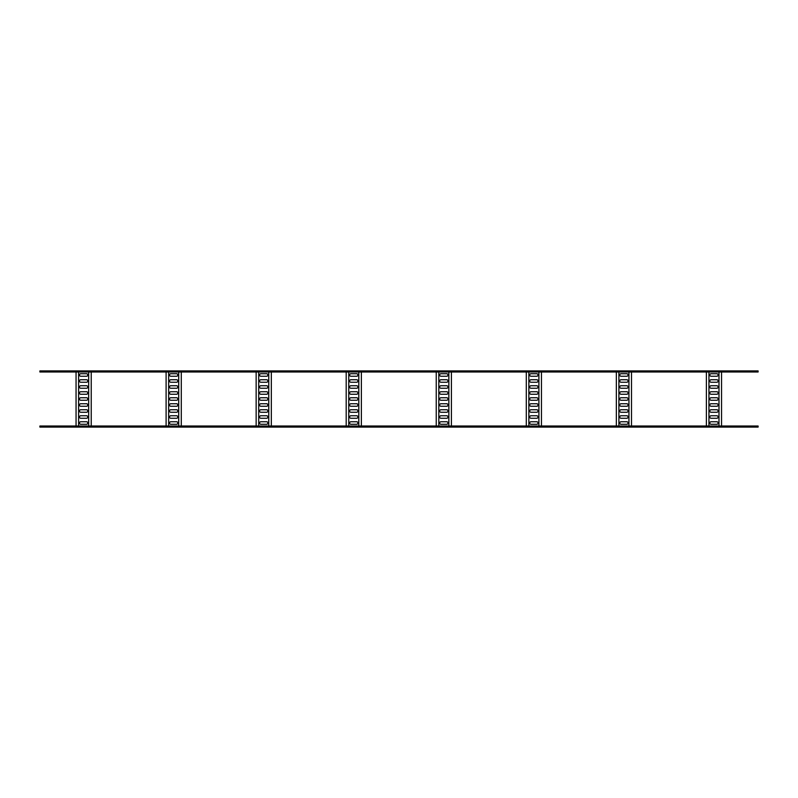 <?xml version="1.0" encoding="UTF-8"?>
<svg xmlns="http://www.w3.org/2000/svg" width="798" height="798" viewBox="0 0 798 798"><rect width="100%" height="100%" fill="white"/><g stroke="black" fill="none" stroke-linecap="round" stroke-linejoin="round"><path stroke-width="1.2" d="M79.192 371.988L88.668 371.988L88.668 426.012L78.613 426.012L78.613 371.988L79.192 371.988M80.758 379.728A1.257 1.257 0 0 0 79.501 380.995A1.257 1.257 0 0 0 80.758 382.252L86.523 382.252A1.257 1.257 0 0 0 87.79 380.995A1.257 1.257 0 0 0 86.523 379.728L80.758 379.728M80.758 391.738A1.257 1.257 0 0 0 79.501 392.995A1.257 1.257 0 0 0 80.758 394.262L86.523 394.262A1.257 1.257 0 0 0 87.79 392.995A1.257 1.257 0 0 0 86.523 391.738L80.758 391.738M80.758 403.738A1.257 1.257 0 0 0 79.501 405.005A1.257 1.257 0 0 0 80.758 406.262L86.523 406.262A1.257 1.257 0 0 0 87.79 405.005A1.257 1.257 0 0 0 86.523 403.738L80.758 403.738M80.758 415.748A1.257 1.257 0 0 0 79.501 417.005A1.257 1.257 0 0 0 80.758 418.272L86.523 418.272A1.257 1.257 0 0 0 87.79 417.005A1.257 1.257 0 0 0 86.523 415.748L80.758 415.748M80.758 421.753A1.257 1.257 0 0 0 79.501 423.01A1.257 1.257 0 0 0 80.758 424.277L86.523 424.277A1.257 1.257 0 0 0 87.79 423.01A1.257 1.257 0 0 0 86.523 421.753L80.758 421.753M80.758 409.743A1.257 1.257 0 0 0 79.501 411.01A1.257 1.257 0 0 0 80.758 412.267L86.523 412.267A1.257 1.257 0 0 0 87.79 411.01A1.257 1.257 0 0 0 86.523 409.743L80.758 409.743M80.758 397.743A1.257 1.257 0 0 0 79.501 399A1.257 1.257 0 0 0 80.758 400.257L86.523 400.257A1.257 1.257 0 0 0 87.79 399A1.257 1.257 0 0 0 86.523 397.743L80.758 397.743M80.758 385.733A1.257 1.257 0 0 0 79.501 386.99A1.257 1.257 0 0 0 80.758 388.257L86.523 388.257A1.257 1.257 0 0 0 87.79 386.99A1.257 1.257 0 0 0 86.523 385.733L80.758 385.733M80.758 373.723A1.257 1.257 0 0 0 79.501 374.99A1.257 1.257 0 0 0 80.758 376.247L86.523 376.247A1.257 1.257 0 0 0 87.79 374.99A1.257 1.257 0 0 0 86.523 373.723L80.758 373.723M76.059 371.988L76.059 426.012M91.221 371.988L91.221 426.012M758.1 427.09L39.9 427.09L39.9 426.012L758.1 426.012L758.1 427.09M169.236 371.988L178.712 371.988L178.712 426.012L168.657 426.012L168.657 371.988L169.236 371.988M170.802 379.728A1.257 1.257 0 0 0 169.545 380.995A1.257 1.257 0 0 0 170.802 382.252L176.567 382.252A1.257 1.257 0 0 0 177.834 380.995A1.257 1.257 0 0 0 176.567 379.728L170.802 379.728M170.802 391.738A1.257 1.257 0 0 0 169.545 392.995A1.257 1.257 0 0 0 170.802 394.262L176.567 394.262A1.257 1.257 0 0 0 177.834 392.995A1.257 1.257 0 0 0 176.567 391.738L170.802 391.738M170.802 403.738A1.257 1.257 0 0 0 169.545 405.005A1.257 1.257 0 0 0 170.802 406.262L176.567 406.262A1.257 1.257 0 0 0 177.834 405.005A1.257 1.257 0 0 0 176.567 403.738L170.802 403.738M170.802 415.748A1.257 1.257 0 0 0 169.545 417.005A1.257 1.257 0 0 0 170.802 418.272L176.567 418.272A1.257 1.257 0 0 0 177.834 417.005A1.257 1.257 0 0 0 176.567 415.748L170.802 415.748M170.802 421.753A1.257 1.257 0 0 0 169.545 423.01A1.257 1.257 0 0 0 170.802 424.277L176.567 424.277A1.257 1.257 0 0 0 177.834 423.01A1.257 1.257 0 0 0 176.567 421.753L170.802 421.753M170.802 409.743A1.257 1.257 0 0 0 169.545 411.01A1.257 1.257 0 0 0 170.802 412.267L176.567 412.267A1.257 1.257 0 0 0 177.834 411.01A1.257 1.257 0 0 0 176.567 409.743L170.802 409.743M170.802 397.743A1.257 1.257 0 0 0 169.545 399A1.257 1.257 0 0 0 170.802 400.257L176.567 400.257A1.257 1.257 0 0 0 177.834 399A1.257 1.257 0 0 0 176.567 397.743L170.802 397.743M170.802 385.733A1.257 1.257 0 0 0 169.545 386.99A1.257 1.257 0 0 0 170.802 388.257L176.567 388.257A1.257 1.257 0 0 0 177.834 386.99A1.257 1.257 0 0 0 176.567 385.733L170.802 385.733M170.802 373.723A1.257 1.257 0 0 0 169.545 374.99A1.257 1.257 0 0 0 170.802 376.247L176.567 376.247A1.257 1.257 0 0 0 177.834 374.99A1.257 1.257 0 0 0 176.567 373.723L170.802 373.723M166.104 371.988L166.104 426.012M181.276 371.988L181.276 426.012M259.28 371.988L268.766 371.988L268.766 426.012L258.702 426.012L258.702 371.988L259.28 371.988M260.856 379.728A1.257 1.257 0 0 0 259.589 380.995A1.257 1.257 0 0 0 260.856 382.252L266.612 382.252A1.257 1.257 0 0 0 267.879 380.995A1.257 1.257 0 0 0 266.612 379.728L260.856 379.728M260.856 391.738A1.257 1.257 0 0 0 259.589 392.995A1.257 1.257 0 0 0 260.856 394.262L266.612 394.262A1.257 1.257 0 0 0 267.879 392.995A1.257 1.257 0 0 0 266.612 391.738L260.856 391.738M260.856 403.738A1.257 1.257 0 0 0 259.589 405.005A1.257 1.257 0 0 0 260.856 406.262L266.612 406.262A1.257 1.257 0 0 0 267.879 405.005A1.257 1.257 0 0 0 266.612 403.738L260.856 403.738M260.856 415.748A1.257 1.257 0 0 0 259.589 417.005A1.257 1.257 0 0 0 260.856 418.272L266.612 418.272A1.257 1.257 0 0 0 267.879 417.005A1.257 1.257 0 0 0 266.612 415.748L260.856 415.748M260.856 421.753A1.257 1.257 0 0 0 259.589 423.01A1.257 1.257 0 0 0 260.856 424.277L266.612 424.277A1.257 1.257 0 0 0 267.879 423.01A1.257 1.257 0 0 0 266.612 421.753L260.856 421.753M260.856 409.743A1.257 1.257 0 0 0 259.589 411.01A1.257 1.257 0 0 0 260.856 412.267L266.612 412.267A1.257 1.257 0 0 0 267.879 411.01A1.257 1.257 0 0 0 266.612 409.743L260.856 409.743M260.856 397.743A1.257 1.257 0 0 0 259.589 399A1.257 1.257 0 0 0 260.856 400.257L266.612 400.257A1.257 1.257 0 0 0 267.879 399A1.257 1.257 0 0 0 266.612 397.743L260.856 397.743M260.856 385.733A1.257 1.257 0 0 0 259.589 386.99A1.257 1.257 0 0 0 260.856 388.257L266.612 388.257A1.257 1.257 0 0 0 267.879 386.99A1.257 1.257 0 0 0 266.612 385.733L260.856 385.733M260.856 373.723A1.257 1.257 0 0 0 259.589 374.99A1.257 1.257 0 0 0 260.856 376.247L266.612 376.247A1.257 1.257 0 0 0 267.879 374.99A1.257 1.257 0 0 0 266.612 373.723L260.856 373.723M256.148 371.988L256.148 426.012M271.32 371.988L271.32 426.012M349.325 371.988L358.811 371.988L358.811 426.012L348.746 426.012L348.746 371.988L349.325 371.988M350.901 379.728A1.257 1.257 0 0 0 349.634 380.995A1.257 1.257 0 0 0 350.901 382.252L356.656 382.252A1.257 1.257 0 0 0 357.923 380.995A1.257 1.257 0 0 0 356.656 379.728L350.901 379.728M350.901 391.738A1.257 1.257 0 0 0 349.634 392.995A1.257 1.257 0 0 0 350.901 394.262L356.656 394.262A1.257 1.257 0 0 0 357.923 392.995A1.257 1.257 0 0 0 356.656 391.738L350.901 391.738M350.901 403.738A1.257 1.257 0 0 0 349.634 405.005A1.257 1.257 0 0 0 350.901 406.262L356.656 406.262A1.257 1.257 0 0 0 357.923 405.005A1.257 1.257 0 0 0 356.656 403.738L350.901 403.738M350.901 415.748A1.257 1.257 0 0 0 349.634 417.005A1.257 1.257 0 0 0 350.901 418.272L356.656 418.272A1.257 1.257 0 0 0 357.923 417.005A1.257 1.257 0 0 0 356.656 415.748L350.901 415.748M350.901 421.753A1.257 1.257 0 0 0 349.634 423.01A1.257 1.257 0 0 0 350.901 424.277L356.656 424.277A1.257 1.257 0 0 0 357.923 423.01A1.257 1.257 0 0 0 356.656 421.753L350.901 421.753M350.901 409.743A1.257 1.257 0 0 0 349.634 411.01A1.257 1.257 0 0 0 350.901 412.267L356.656 412.267A1.257 1.257 0 0 0 357.923 411.01A1.257 1.257 0 0 0 356.656 409.743L350.901 409.743M350.901 397.743A1.257 1.257 0 0 0 349.634 399A1.257 1.257 0 0 0 350.901 400.257L356.656 400.257A1.257 1.257 0 0 0 357.923 399A1.257 1.257 0 0 0 356.656 397.743L350.901 397.743M350.901 385.733A1.257 1.257 0 0 0 349.634 386.99A1.257 1.257 0 0 0 350.901 388.257L356.656 388.257A1.257 1.257 0 0 0 357.923 386.99A1.257 1.257 0 0 0 356.656 385.733L350.901 385.733M350.901 373.723A1.257 1.257 0 0 0 349.634 374.99A1.257 1.257 0 0 0 350.901 376.247L356.656 376.247A1.257 1.257 0 0 0 357.923 374.99A1.257 1.257 0 0 0 356.656 373.723L350.901 373.723M346.192 371.988L346.192 426.012M361.364 371.988L361.364 426.012M439.369 371.988L448.855 371.988L448.855 426.012L438.8 426.012L438.8 371.988L439.369 371.988M440.945 379.728A1.257 1.257 0 0 0 439.678 380.995A1.257 1.257 0 0 0 440.945 382.252L446.7 382.252A1.257 1.257 0 0 0 447.967 380.995A1.257 1.257 0 0 0 446.7 379.728L440.945 379.728M440.945 391.738A1.257 1.257 0 0 0 439.678 392.995A1.257 1.257 0 0 0 440.945 394.262L446.7 394.262A1.257 1.257 0 0 0 447.967 392.995A1.257 1.257 0 0 0 446.7 391.738L440.945 391.738M440.945 403.738A1.257 1.257 0 0 0 439.678 405.005A1.257 1.257 0 0 0 440.945 406.262L446.7 406.262A1.257 1.257 0 0 0 447.967 405.005A1.257 1.257 0 0 0 446.7 403.738L440.945 403.738M440.945 415.748A1.257 1.257 0 0 0 439.678 417.005A1.257 1.257 0 0 0 440.945 418.272L446.7 418.272A1.257 1.257 0 0 0 447.967 417.005A1.257 1.257 0 0 0 446.7 415.748L440.945 415.748M440.945 421.753A1.257 1.257 0 0 0 439.678 423.01A1.257 1.257 0 0 0 440.945 424.277L446.7 424.277A1.257 1.257 0 0 0 447.967 423.01A1.257 1.257 0 0 0 446.7 421.753L440.945 421.753M440.945 409.743A1.257 1.257 0 0 0 439.678 411.01A1.257 1.257 0 0 0 440.945 412.267L446.7 412.267A1.257 1.257 0 0 0 447.967 411.01A1.257 1.257 0 0 0 446.7 409.743L440.945 409.743M440.945 397.743A1.257 1.257 0 0 0 439.678 399A1.257 1.257 0 0 0 440.945 400.257L446.7 400.257A1.257 1.257 0 0 0 447.967 399A1.257 1.257 0 0 0 446.7 397.743L440.945 397.743M440.945 385.733A1.257 1.257 0 0 0 439.678 386.99A1.257 1.257 0 0 0 440.945 388.257L446.7 388.257A1.257 1.257 0 0 0 447.967 386.99A1.257 1.257 0 0 0 446.7 385.733L440.945 385.733M440.945 373.723A1.257 1.257 0 0 0 439.678 374.99A1.257 1.257 0 0 0 440.945 376.247L446.7 376.247A1.257 1.257 0 0 0 447.967 374.99A1.257 1.257 0 0 0 446.7 373.723L440.945 373.723M436.237 371.988L436.237 426.012M451.409 371.988L451.409 426.012M529.413 371.988L538.899 371.988L538.899 426.012L528.845 426.012L528.845 371.988L529.413 371.988M530.989 379.728A1.257 1.257 0 0 0 529.722 380.995A1.257 1.257 0 0 0 530.989 382.252L536.755 382.252A1.257 1.257 0 0 0 538.012 380.995A1.257 1.257 0 0 0 536.755 379.728L530.989 379.728M530.989 391.738A1.257 1.257 0 0 0 529.722 392.995A1.257 1.257 0 0 0 530.989 394.262L536.755 394.262A1.257 1.257 0 0 0 538.012 392.995A1.257 1.257 0 0 0 536.755 391.738L530.989 391.738M530.989 403.738A1.257 1.257 0 0 0 529.722 405.005A1.257 1.257 0 0 0 530.989 406.262L536.755 406.262A1.257 1.257 0 0 0 538.012 405.005A1.257 1.257 0 0 0 536.755 403.738L530.989 403.738M530.989 415.748A1.257 1.257 0 0 0 529.722 417.005A1.257 1.257 0 0 0 530.989 418.272L536.755 418.272A1.257 1.257 0 0 0 538.012 417.005A1.257 1.257 0 0 0 536.755 415.748L530.989 415.748M530.989 421.753A1.257 1.257 0 0 0 529.722 423.01A1.257 1.257 0 0 0 530.989 424.277L536.755 424.277A1.257 1.257 0 0 0 538.012 423.01A1.257 1.257 0 0 0 536.755 421.753L530.989 421.753M530.989 409.743A1.257 1.257 0 0 0 529.722 411.01A1.257 1.257 0 0 0 530.989 412.267L536.755 412.267A1.257 1.257 0 0 0 538.012 411.01A1.257 1.257 0 0 0 536.755 409.743L530.989 409.743M530.989 397.743A1.257 1.257 0 0 0 529.722 399A1.257 1.257 0 0 0 530.989 400.257L536.755 400.257A1.257 1.257 0 0 0 538.012 399A1.257 1.257 0 0 0 536.755 397.743L530.989 397.743M530.989 385.733A1.257 1.257 0 0 0 529.722 386.99A1.257 1.257 0 0 0 530.989 388.257L536.755 388.257A1.257 1.257 0 0 0 538.012 386.99A1.257 1.257 0 0 0 536.755 385.733L530.989 385.733M530.989 373.723A1.257 1.257 0 0 0 529.722 374.99A1.257 1.257 0 0 0 530.989 376.247L536.755 376.247A1.257 1.257 0 0 0 538.012 374.99A1.257 1.257 0 0 0 536.755 373.723L530.989 373.723M526.291 371.988L526.291 426.012M541.453 371.988L541.453 426.012M619.457 371.988L628.944 371.988L628.944 426.012L618.889 426.012L618.889 371.988L619.457 371.988M621.034 379.728A1.257 1.257 0 0 0 619.777 380.995A1.257 1.257 0 0 0 621.034 382.252L626.799 382.252A1.257 1.257 0 0 0 628.056 380.995A1.257 1.257 0 0 0 626.799 379.728L621.034 379.728M621.034 391.738A1.257 1.257 0 0 0 619.777 392.995A1.257 1.257 0 0 0 621.034 394.262L626.799 394.262A1.257 1.257 0 0 0 628.056 392.995A1.257 1.257 0 0 0 626.799 391.738L621.034 391.738M621.034 403.738A1.257 1.257 0 0 0 619.777 405.005A1.257 1.257 0 0 0 621.034 406.262L626.799 406.262A1.257 1.257 0 0 0 628.056 405.005A1.257 1.257 0 0 0 626.799 403.738L621.034 403.738M621.034 415.748A1.257 1.257 0 0 0 619.777 417.005A1.257 1.257 0 0 0 621.034 418.272L626.799 418.272A1.257 1.257 0 0 0 628.056 417.005A1.257 1.257 0 0 0 626.799 415.748L621.034 415.748M621.034 421.753A1.257 1.257 0 0 0 619.777 423.01A1.257 1.257 0 0 0 621.034 424.277L626.799 424.277A1.257 1.257 0 0 0 628.056 423.01A1.257 1.257 0 0 0 626.799 421.753L621.034 421.753M621.034 409.743A1.257 1.257 0 0 0 619.777 411.01A1.257 1.257 0 0 0 621.034 412.267L626.799 412.267A1.257 1.257 0 0 0 628.056 411.01A1.257 1.257 0 0 0 626.799 409.743L621.034 409.743M621.034 397.743A1.257 1.257 0 0 0 619.777 399A1.257 1.257 0 0 0 621.034 400.257L626.799 400.257A1.257 1.257 0 0 0 628.056 399A1.257 1.257 0 0 0 626.799 397.743L621.034 397.743M621.034 385.733A1.257 1.257 0 0 0 619.777 386.99A1.257 1.257 0 0 0 621.034 388.257L626.799 388.257A1.257 1.257 0 0 0 628.056 386.99A1.257 1.257 0 0 0 626.799 385.733L621.034 385.733M621.034 373.723A1.257 1.257 0 0 0 619.777 374.99A1.257 1.257 0 0 0 621.034 376.247L626.799 376.247A1.257 1.257 0 0 0 628.056 374.99A1.257 1.257 0 0 0 626.799 373.723L621.034 373.723M616.335 371.988L616.335 426.012M631.497 371.988L631.497 426.012M709.502 371.988L718.988 371.988L718.988 426.012L708.933 426.012L708.933 371.988L709.502 371.988M711.078 379.728A1.257 1.257 0 0 0 709.821 380.995A1.257 1.257 0 0 0 711.078 382.252L716.843 382.252A1.257 1.257 0 0 0 718.1 380.995A1.257 1.257 0 0 0 716.843 379.728L711.078 379.728M711.078 391.738A1.257 1.257 0 0 0 709.821 392.995A1.257 1.257 0 0 0 711.078 394.262L716.843 394.262A1.257 1.257 0 0 0 718.1 392.995A1.257 1.257 0 0 0 716.843 391.738L711.078 391.738M711.078 403.738A1.257 1.257 0 0 0 709.821 405.005A1.257 1.257 0 0 0 711.078 406.262L716.843 406.262A1.257 1.257 0 0 0 718.1 405.005A1.257 1.257 0 0 0 716.843 403.738L711.078 403.738M711.078 415.748A1.257 1.257 0 0 0 709.821 417.005A1.257 1.257 0 0 0 711.078 418.272L716.843 418.272A1.257 1.257 0 0 0 718.1 417.005A1.257 1.257 0 0 0 716.843 415.748L711.078 415.748M711.078 421.753A1.257 1.257 0 0 0 709.821 423.01A1.257 1.257 0 0 0 711.078 424.277L716.843 424.277A1.257 1.257 0 0 0 718.1 423.01A1.257 1.257 0 0 0 716.843 421.753L711.078 421.753M711.078 409.743A1.257 1.257 0 0 0 709.821 411.01A1.257 1.257 0 0 0 711.078 412.267L716.843 412.267A1.257 1.257 0 0 0 718.1 411.01A1.257 1.257 0 0 0 716.843 409.743L711.078 409.743M711.078 397.743A1.257 1.257 0 0 0 709.821 399A1.257 1.257 0 0 0 711.078 400.257L716.843 400.257A1.257 1.257 0 0 0 718.1 399A1.257 1.257 0 0 0 716.843 397.743L711.078 397.743M711.078 385.733A1.257 1.257 0 0 0 709.821 386.99A1.257 1.257 0 0 0 711.078 388.257L716.843 388.257A1.257 1.257 0 0 0 718.1 386.99A1.257 1.257 0 0 0 716.843 385.733L711.078 385.733M711.078 373.723A1.257 1.257 0 0 0 709.821 374.99A1.257 1.257 0 0 0 711.078 376.247L716.843 376.247A1.257 1.257 0 0 0 718.1 374.99A1.257 1.257 0 0 0 716.843 373.723L711.078 373.723M706.38 371.988L706.38 426.012M721.542 371.988L721.542 426.012M39.9 370.91L758.1 370.91L758.1 371.988L39.9 371.988L39.9 370.91"/></g></svg>
